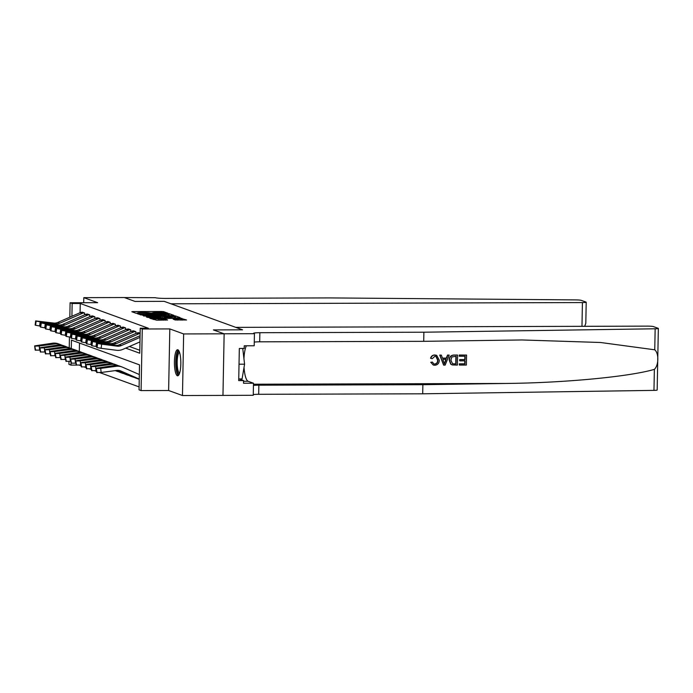 <?xml version="1.0" encoding="UTF-8"?>
<svg xmlns="http://www.w3.org/2000/svg" width="693" height="693" viewBox="0 0 693 693"><rect width="100%" height="100%" fill="white"/><g stroke="black" fill="none" stroke-linecap="round" stroke-linejoin="round"><path stroke-width="1.04" d="M167.065 313.288L167.897 313.184L163.617 311.633L161.625 311.486L133.004 311.573L131.817 311.729L136.097 313.279L137.768 313.071A5.249 0.459 1.1 0 1 137.604 312.959A5.249 0.459 1.1 0 1 141.563 312.586L143.953 312.586A5.249 0.459 1.1 0 1 150.329 313.037L152.555 313.028A5.249 0.459 1.1 0 1 152.391 312.915A5.249 0.459 1.1 0 1 156.349 312.543L158.74 312.534A5.249 0.459 1.1 0 1 165.116 312.993L167.065 313.288M177.876 349.783A13.037 3.205 -90.2 0 0 177.581 349.731A13.037 3.205 -90.2 0 0 174.419 362.188A13.037 3.205 -90.2 0 0 177.373 375.745A13.037 3.205 -90.2 0 0 177.659 375.797A13.037 3.205 -90.2 0 0 180.83 363.34A13.037 3.205 -90.2 0 0 177.876 349.783M175.286 319.984L186.547 319.984L179.756 318.078L149.896 318.278L156.687 320.183L167.576 320.001L165.54 319.265L153.274 318.667L175.433 318.304L180.89 318.771L173.207 319.204L175.286 319.984M658.35 328.439L657.163 390.029A5.016 0.433 -178.9 0 1 653.967 390.376L422.704 393.806L422.877 384.693L506.219 383.454C564.804 382.848 629.599 376.68 654.374 369.36C658.8 365.202 659.034 353.404 654.746 349.8L655.154 328.785A5.016 0.433 1.1 0 0 658.35 328.439A5.016 0.433 1.1 0 0 658.194 328.326L653.343 326.559A5.016 0.433 1.1 0 0 647.253 326.126L235.793 327.365L242.541 329.825L213.383 329.911L224.142 333.818L222.964 395.408L253.257 395.287L253.482 383.22L243.52 383.255L243.572 380.587L238.713 380.604L239.328 348.475L244.187 348.458L244.239 345.798L254.201 345.772L254.435 333.697L224.064 333.792L213.383 329.911L242.541 329.825L164.224 301.351L135.066 301.438L164.224 301.351L170.972 303.803L582.423 302.564A5.016 0.433 1.1 0 0 586.209 302.217A5.016 0.433 1.1 0 0 586.053 302.105L581.193 300.338A5.016 0.433 1.1 0 0 575.71 299.904L329.539 297.912L165.523 298.414A8.359 0.728 -178.9 0 1 155.371 297.687L124.385 297.557L135.066 301.438L124.307 297.531L83.81 297.652L97.644 302.676L70.106 302.763L72.159 303.508L80.258 303.482L148.319 328.222L140.22 328.248L142.273 328.993L141.086 390.583L139.042 389.838L139.518 364.873L71.457 340.133L71.292 348.553A12.535 12.102 110 0 0 70.573 348.267A12.535 12.102 110 0 0 65.003 347.661L49.454 349.722L49.887 353.854L45.331 353.751L44.898 349.618L45.435 353.828M224.142 333.818L183.645 333.939L169.811 328.915L142.273 328.993M172.791 315.549L173.978 315.402L169.231 313.669L167.238 313.531L137.379 313.73L144.17 315.636L172.791 315.549M175.494 315.947L180.241 317.671L179.054 317.827L150.433 317.914L146.353 316.996L159.199 316.848L160.438 316.727L159.043 316.207L143.538 315.973L173.501 315.809L175.494 315.947L175.459 317.611L176.065 317.836M222.964 395.408L182.467 395.53L183.645 333.939M83.81 297.652L83.706 302.72M80.258 303.482L80.076 312.708M129.426 346.5L139.795 350.268M82.155 312.214L84.615 313.028L84.581 314.839M87.275 314.076L89.743 314.891L89.709 316.701M92.403 315.939L94.863 316.753L94.828 318.563M97.531 317.801L99.991 318.615L99.957 320.435M102.651 319.664L105.119 320.487L105.085 322.297M107.779 321.535L110.239 322.349L110.204 324.159M112.907 323.397L115.367 324.211L115.333 326.022M118.027 325.26L120.495 326.074L120.461 327.884M123.155 327.122L125.615 327.936L125.58 329.747M128.283 328.984L130.743 329.799L130.708 331.609M133.403 330.847L135.871 331.661L135.837 333.472M138.531 332.709L140.125 333.212L138.739 332.701A5.847 5.648 110 0 0 136.504 333.177L114.18 342.931A8.359 8.065 -70 0 1 109.979 343.546L92.013 341.406L96.552 342.325L95.972 346.457L91.944 345.746L92.524 341.614M79.34 365.168L81.107 365.817M84.459 367.03L86.227 367.68M89.588 368.901L91.355 369.542M94.716 370.764L96.483 371.405M99.835 372.626L139.094 386.893M79.496 343.052L79.331 351.446M169.811 328.915L168.624 390.505L182.467 395.53M168.624 390.505L141.086 390.583M76.386 365.081L70.972 365.098L68.928 364.353L68.979 361.451M125.71 348.12L139.743 353.222L140.22 328.248M72.159 303.508L71.907 316.277M69.239 347.782L69.447 337.015M69.828 317.186L70.106 302.763M71.015 363.123L70.972 365.098M152.391 313.184L150.745 313.184M137.604 313.227L135.958 313.227M169.811 315.558L168.174 315.22M167.446 313.842L140.688 314.137A5.249 0.459 1.1 0 0 147.063 314.587L164.232 314.535A5.249 0.459 1.1 0 0 168.191 314.172A5.249 0.459 1.1 0 0 168.035 314.05L167.446 313.842M160.421 317.507L161.192 317.507M171.249 316.805L174.558 316.502L169.092 316.025L161.218 316.164L164.605 316.831L171.249 316.805L171.223 317.844M161.235 317.792L161.27 316.199M175.459 317.611L174.541 317.498M182.328 320.105L180.873 319.776M61.989 345.244L61.019 344.819A12.535 12.102 110 0 0 60.326 344.542L58.273 343.797A12.535 12.102 110 0 0 52.703 343.191L34.65 345.894L35.178 350.104L34.65 345.894M60.326 344.542A12.535 12.102 110 0 0 54.756 343.936L39.206 345.998L39.631 350.13L35.178 350.104M55.847 343.477L41.398 345.201L53.084 343.33L55.925 343.529M35.594 350.251L34.754 345.98M35.161 346.128L39.206 345.998M35.638 320.911L35.152 325.104L35.638 320.911L53.604 323.051A8.359 8.065 -70 0 0 57.796 322.436L80.128 312.682A5.847 5.648 110 0 1 82.363 312.214L84.407 312.959A5.847 5.648 110 0 0 82.181 313.427L59.849 323.181A8.359 8.065 -70 0 1 55.648 323.796L40.177 321.829L39.588 325.961L35.56 325.251L36.149 321.128L40.177 321.829M40.298 326.048L39.588 325.961M52.789 323.345L44.222 322.236M52.781 323.033L44.265 321.95M586.209 302.217L585.802 323.336L584.667 326.316M459.459 355.093L466.562 355.067L459.277 355.024A21.769 5.353 -90.2 0 0 459.199 356.15L459.277 355.024M464.925 356.228A21.769 5.353 -90.2 0 0 464.778 359.563L459.667 359.58A21.769 5.353 -90.2 0 0 459.65 360.732L459.667 359.58M464.76 360.836A21.769 5.353 -90.2 0 0 464.778 363.816L459.294 363.834A21.769 5.353 -90.2 0 0 459.338 365.012L459.294 363.834M457.588 355.093L457.397 365.081L452.364 364.951L450.961 364.241L449.523 360.169C449.566 356.973 451.1 355.284 454.114 355.102L457.406 355.024L453.924 355.041C450.866 355.206 449.289 356.878 449.194 360.048L450.736 364.163L452.174 364.882M452.364 364.951L451.836 364.787M434.719 354.972C432.579 355.076 431.193 356.167 430.552 358.264L430.864 358.376C431.444 356.254 432.787 355.145 434.892 355.033L436.677 355.31L439.301 360.221C439.18 363.288 437.655 364.977 434.728 365.28L433.298 365.055L430.734 362.274L433.298 365.055M435.871 356.315L437.604 360.109C437.673 362.404 436.659 363.712 434.58 364.042L434.814 364.128C436.919 363.825 437.959 362.526 437.933 360.23L437.604 360.109M431.037 362.387L432.415 362.084L430.734 362.274M654.746 349.8L600.493 342.489L521.959 339.96L423.709 341.328L259.693 341.822A8.359 0.728 1.1 0 0 254.27 342.099M449.203 355.119L445.149 365.116L443.607 365.124L439.942 355.145L441.389 355.145L442.437 358.212L446.587 358.203L447.747 355.128L449.203 355.119L447.565 355.059L446.275 358.09L442.403 358.099M441.389 355.145L439.752 355.085L443.607 365.124M423.709 341.328L423.882 332.216L259.866 332.709A8.359 0.728 1.1 0 0 253.569 333.29A8.359 0.728 1.1 0 0 253.82 333.48L254.435 333.697M422.704 393.806L258.688 394.3A8.359 0.728 1.1 0 0 253.266 394.577M253.439 385.464A8.359 0.728 1.1 0 1 258.861 385.187L422.877 384.693M655.154 328.785L423.882 332.216M253.482 383.22L248.137 381.28A18.806 4.626 89.8 0 1 244.031 367.368M243.945 358.809A18.806 4.626 89.8 0 1 246.344 345.79M243.572 380.587L239.076 378.95M437.933 360.23L436.01 356.358L435.005 356.185L432.233 358.697L430.864 358.376M432.415 362.084L433.922 363.99L434.814 364.128M434.892 355.033L436.677 355.31M445.097 362.127L446.145 359.355L442.827 359.364L444.404 363.972L445.824 359.234M452.477 363.738L456.055 363.938L456.202 356.254L451.888 356.973L450.892 360.187L452.546 363.764M455.951 356.254A21.769 5.353 -90.2 0 0 455.812 363.842L454.08 363.938M459.996 359.693L465.107 359.684L465.168 356.228L459.442 356.245M459.537 363.92L465.02 363.912L465.081 360.836L459.97 360.854M466.562 355.067L466.372 365.055L459.52 365.072M67.117 347.106L66.147 346.682A12.535 12.102 110 0 0 65.445 346.405L63.401 345.66A12.535 12.102 110 0 0 57.831 345.053L39.778 347.756L40.307 351.966L39.778 347.756M65.445 346.405A12.535 12.102 110 0 0 59.884 345.798L44.326 347.86L44.759 351.992L40.307 351.966M60.975 345.339L46.526 347.063L58.212 345.192L61.053 345.391M40.714 352.113L39.873 347.843M40.289 347.99L44.326 347.86M70.573 348.267L68.52 347.522A12.535 12.102 110 0 0 62.959 346.916L44.898 349.618M72.237 348.969L71.275 348.544M66.095 347.202L51.654 348.925L63.34 347.054L66.181 347.254M45.842 353.984L45.002 349.705M45.409 349.852L49.454 349.722M77.365 350.831L76.395 350.407A12.535 12.102 110 0 0 75.702 350.13L73.649 349.385A12.535 12.102 110 0 0 68.079 348.778L50.026 351.49L50.554 355.691L50.026 351.49M75.702 350.13A12.535 12.102 110 0 0 70.132 349.523L54.582 351.585L55.007 355.717L50.554 355.691M71.223 349.064L56.774 350.788L68.46 348.917L71.301 349.116M50.97 355.847L50.13 351.568M50.537 351.715L54.582 351.585M40.766 322.773L40.281 326.966L40.766 322.773L58.723 324.913A8.359 8.065 -70 0 0 62.924 324.298L85.256 314.544A5.847 5.648 110 0 1 87.483 314.076L89.536 314.821A5.847 5.648 110 0 0 87.301 315.289L64.977 325.043A8.359 8.065 -70 0 1 60.776 325.658L45.305 323.692L44.716 327.824L40.688 327.113L41.277 322.99L45.305 323.692M45.426 327.91L44.716 327.824M57.909 325.208L49.35 324.099M57.9 324.896L49.394 323.813M45.885 324.636L45.4 328.829L45.885 324.636L63.851 326.775A8.359 8.065 -70 0 0 68.053 326.169L90.376 316.406A5.847 5.648 110 0 1 92.611 315.939L94.664 316.684A5.847 5.648 110 0 0 92.429 317.151L70.097 326.914A8.359 8.065 -70 0 1 65.896 327.52L50.424 325.554L49.844 329.686L45.816 328.976L46.405 324.852L50.424 325.554M50.546 329.773L49.844 329.686M63.037 327.07L54.478 325.961M63.028 326.758L54.513 325.675M51.013 326.498L50.528 330.691L51.013 326.498L68.971 328.638A8.359 8.065 -70 0 0 73.172 328.032L95.504 318.269A5.847 5.648 110 0 1 97.739 317.801L99.783 318.546A5.847 5.648 110 0 0 97.557 319.014L75.225 328.777A8.359 8.065 -70 0 1 71.024 329.383L55.553 327.417L54.964 331.549L50.935 330.847L51.525 326.715L55.553 327.417M55.674 331.635L54.964 331.549M68.165 328.932L59.598 327.824M68.157 328.621L59.641 327.538M82.493 352.694L81.523 352.269A12.535 12.102 110 0 0 80.821 351.992L78.777 351.247A12.535 12.102 110 0 0 73.207 350.641L55.154 353.352L55.683 357.553L55.154 353.352M80.821 351.992A12.535 12.102 110 0 0 75.26 351.386L59.702 353.447L60.135 357.579L55.683 357.553M76.351 350.927L61.902 352.65L73.588 350.779L76.429 350.979M56.09 357.709L55.249 353.43M55.665 353.577L59.702 353.447M56.142 328.361L55.657 332.553L56.142 328.361L74.099 330.5A8.359 8.065 -70 0 0 78.3 329.894L100.632 320.131A5.847 5.648 110 0 1 102.859 319.664L104.912 320.409A5.847 5.648 110 0 0 102.677 320.885L80.353 330.639A8.359 8.065 -70 0 1 76.152 331.245L60.681 329.279L60.092 333.411L56.064 332.709L56.653 328.577L60.681 329.279M60.802 333.498L60.092 333.411M73.285 330.795L64.726 329.686M73.276 330.483L64.77 329.4M179.305 373.951A11.279 2.772 89.8 0 1 176.256 365.887A11.279 2.772 89.8 0 1 177.72 352.529A11.279 2.772 89.8 0 1 179.236 351.568M179.522 352.339A10.447 2.573 -90.2 0 0 178.621 353.283A10.447 2.573 -90.2 0 0 177.209 364.657A10.447 2.573 -90.2 0 0 179.582 373.18M178.283 350.034A12.95 3.188 -90.2 0 0 177.547 351.013A12.95 3.188 -90.2 0 0 175.762 364.353A12.95 3.188 -90.2 0 0 178.361 375.485M238.747 378.95L242.065 378.941L244.577 364.18L242.741 348.466M239.024 364.197L244.577 364.18M87.613 354.556L86.642 354.132A12.535 12.102 110 0 0 85.949 353.854L83.896 353.109A12.535 12.102 110 0 0 78.335 352.512L60.274 355.214L60.811 359.424L60.274 355.214M85.949 353.854A12.535 12.102 110 0 0 80.379 353.257L64.83 355.31L65.263 359.442L60.811 359.424M81.471 352.789L67.03 354.513L78.214 352.702L81.557 352.85M61.218 359.572L60.378 355.292M60.785 355.44L64.83 355.31M92.741 356.419L91.771 355.994A12.535 12.102 110 0 0 91.078 355.717L89.025 354.972A12.535 12.102 110 0 0 83.455 354.374L65.402 357.077L65.93 361.287L65.402 357.077M91.078 355.717A12.535 12.102 110 0 0 85.508 355.119L69.958 357.181L70.383 361.304L65.93 361.287M86.599 354.651L72.072 356.315L83.836 354.513L86.677 354.712M66.346 361.434L65.506 357.155M65.913 357.302L69.958 357.181M118.65 371.725A5.847 5.648 -70 0 1 117.524 371.448L115.471 370.703A5.847 5.648 -70 0 1 115.246 370.616L117.195 371.318L115.514 370.582M97.869 358.281L96.899 357.857A12.535 12.102 110 0 0 96.197 357.579L94.153 356.834A12.535 12.102 110 0 0 88.583 356.237L70.53 358.939L71.058 363.149L70.53 358.939M96.197 357.579A12.535 12.102 110 0 0 90.636 356.982L75.078 359.043L75.511 363.167L71.058 363.149M91.727 356.514L77.278 358.238L88.964 356.375L91.805 356.574M71.466 363.297L70.625 359.017M71.041 359.165L75.078 359.043M123.778 373.588A5.847 5.648 -70 0 1 122.644 373.31L120.599 372.565A5.847 5.648 -70 0 1 120.27 372.436L115.913 370.521M102.988 360.143L102.018 359.719A12.535 12.102 110 0 0 101.325 359.442L99.272 358.697A12.535 12.102 110 0 0 93.711 358.099L75.65 360.802L76.187 365.012L75.65 360.802M101.325 359.442A12.535 12.102 110 0 0 95.755 358.844L80.206 360.906L80.639 365.029L76.187 365.012M122.644 373.31A5.847 5.648 -70 0 1 122.323 373.18L116.181 370.486M96.847 358.376L82.406 360.1L94.083 358.238L96.933 358.437M76.594 365.159L75.754 360.88M76.161 361.036L80.206 360.906M128.907 375.45A5.847 5.648 -70 0 1 127.772 375.173L125.719 374.428A5.847 5.648 -70 0 1 125.398 374.298L116.589 370.434M108.117 362.015L107.146 361.59A12.535 12.102 110 0 0 106.453 361.304L104.4 360.559A12.535 12.102 110 0 0 98.83 359.962L80.778 362.664L81.306 366.874L80.778 362.664M106.453 361.304A12.535 12.102 110 0 0 100.883 360.706L85.334 362.768L85.759 366.892L81.306 366.874M127.772 375.173A5.847 5.648 -70 0 1 127.443 375.043L116.857 370.4M101.975 360.239L87.526 361.963L99.212 360.1L102.053 360.299M81.722 367.021L80.882 362.742M81.289 362.898L85.334 362.768M61.261 330.223L60.776 334.416L61.261 330.223L79.227 332.363A8.359 8.065 -70 0 0 83.429 331.756L105.752 322.002A5.847 5.648 110 0 1 107.987 321.526L110.04 322.271A5.847 5.648 110 0 0 107.805 322.747L85.473 332.501A8.359 8.065 -70 0 1 81.272 333.108L65.8 331.141L65.22 335.273L61.192 334.572L61.772 330.44L65.8 331.141M65.922 335.369L65.22 335.273M78.413 332.657L69.854 331.549M78.404 332.345L69.889 331.271M66.389 332.094L65.904 336.287L66.389 332.094L84.347 334.234A8.359 8.065 -70 0 0 88.548 333.619L110.88 323.865A5.847 5.648 110 0 1 113.115 323.388L115.159 324.133A5.847 5.648 110 0 0 112.933 324.61L90.601 334.364A8.359 8.065 -70 0 1 86.4 334.979L70.929 333.004L70.34 337.136L66.311 336.434L66.9 332.302L70.929 333.004M71.05 337.231L70.34 337.136M83.541 334.52L74.974 333.411M83.532 334.217L75.017 333.134M71.518 333.957L71.032 338.149L71.518 333.957L89.475 336.096A8.359 8.065 -70 0 0 93.676 335.481L116.008 325.727A5.847 5.648 110 0 1 118.234 325.251L120.287 325.996A5.847 5.648 110 0 0 118.053 326.472L95.729 336.226A8.359 8.065 -70 0 1 91.528 336.841L76.057 334.875L75.468 338.998L71.44 338.297L72.029 334.165L76.057 334.875M76.178 339.094L75.468 338.998M88.661 336.391L80.102 335.282M88.652 336.079L80.145 334.996M76.637 335.819L76.152 340.012L76.637 335.819L94.603 337.959A8.359 8.065 -70 0 0 98.804 337.344L121.128 327.59A5.847 5.648 110 0 1 123.363 327.113L125.416 327.858A5.847 5.648 110 0 0 123.181 328.335L100.849 338.089A8.359 8.065 -70 0 1 96.648 338.704L81.176 336.737L80.596 340.861L76.568 340.159L77.148 336.027L81.176 336.737M81.298 340.956L80.596 340.861M93.789 338.253L85.23 337.144M93.78 337.941L85.265 336.859M81.765 337.682L81.28 341.874L81.765 337.682L99.723 339.821A8.359 8.065 -70 0 0 103.924 339.206L126.256 329.452A5.847 5.648 110 0 1 128.491 328.976L130.535 329.721A5.847 5.648 110 0 0 128.309 330.197L105.977 339.951A8.359 8.065 -70 0 1 101.776 340.566L86.304 338.6L85.715 342.723L81.687 342.021L82.276 337.889L86.304 338.6M86.426 342.818L85.715 342.723M98.917 340.116L90.35 339.007M98.908 339.804L90.393 338.721M134.026 377.313A5.847 5.648 -70 0 1 132.9 377.035L130.847 376.29A5.847 5.648 -70 0 1 130.518 376.16L117.299 370.365M113.245 363.877L112.275 363.453A12.535 12.102 110 0 0 111.573 363.167L109.529 362.422A12.535 12.102 110 0 0 103.959 361.824L85.906 364.527L86.434 368.737L85.906 364.527M111.573 363.167A12.535 12.102 110 0 0 106.012 362.569L90.454 364.631L90.887 368.754L86.434 368.737M132.9 377.035A5.847 5.648 -70 0 1 132.571 376.905L117.619 370.357M107.103 362.11L92.654 363.834L104.34 361.963L107.181 362.162M86.842 368.884L86.001 364.613M86.417 364.761L90.454 364.631M86.894 339.544L86.408 343.737L86.894 339.544L104.851 341.684A8.359 8.065 -70 0 0 109.052 341.069L131.384 331.315A5.847 5.648 110 0 1 133.61 330.838L135.663 331.583A5.847 5.648 110 0 0 133.428 332.06L111.105 341.814A8.359 8.065 -70 0 1 106.904 342.429L91.433 340.462L90.844 344.594L86.816 343.884L87.405 339.752L91.433 340.462M91.554 344.681L90.844 344.594M104.037 341.978L95.478 340.869M104.028 341.666L95.521 340.584M139.154 379.175A5.847 5.648 -70 0 1 138.02 378.898L135.975 378.153A5.847 5.648 -70 0 1 135.646 378.023L118.174 370.365M118.364 365.739L117.394 365.315A12.535 12.102 110 0 0 116.701 365.029L114.648 364.284A12.535 12.102 110 0 0 109.087 363.686L91.026 366.389L91.563 370.599L91.026 366.389M116.701 365.029A12.535 12.102 110 0 0 111.131 364.431L95.582 366.493L96.015 370.616L91.563 370.599M138.02 378.898A5.847 5.648 -70 0 1 137.699 378.768L118.607 370.4M112.223 363.972L97.782 365.696L109.459 363.825L112.309 364.024M91.97 370.746L91.129 366.476M91.537 366.623L95.582 366.493M140.116 333.489A5.847 5.648 110 0 0 138.557 333.922L116.225 343.676A8.359 8.065 -70 0 1 112.023 344.291L96.552 342.325M96.673 346.543L95.972 346.457M92.117 341.467L91.944 345.746M91.528 345.599L92.013 341.406M109.165 343.841L100.606 342.732M109.156 343.529L100.641 342.446M139.241 379.218L119.456 370.547M139.328 374.541L122.522 367.177A12.535 12.102 110 0 0 121.829 366.9L119.776 366.147A12.535 12.102 110 0 0 114.206 365.549L96.154 368.252L96.682 372.462L96.154 368.252M121.829 366.9A12.535 12.102 110 0 0 116.259 366.294L100.71 368.355L101.135 372.479L96.682 372.462M139.241 379.062L120.859 371.006A8.359 8.065 110 0 0 116.684 370.426L101.135 372.479M117.351 365.835L102.902 367.559L114.588 365.687L117.429 365.887M97.098 372.609L96.258 368.338M96.665 368.485L100.71 368.355M140.047 337.378L121.353 345.538A8.359 8.065 -70 0 1 117.152 346.154L101.68 344.187L101.091 348.319L97.063 347.609L97.652 343.477L101.68 344.187M139.96 341.9L122.869 349.367A12.535 12.102 -70 0 1 116.563 350.286L101.091 348.319M140.073 335.724L119.3 344.793A8.359 8.065 -70 0 1 115.099 345.409L97.652 343.477M97.245 343.33L97.063 347.609M96.656 347.462L97.141 343.269M114.293 345.703L105.726 344.594M114.284 345.391L105.769 344.308M132.995 312.153L133.004 311.573M161.608 312.604L161.625 311.486M163.6 312.742L163.617 311.633M138.609 314.198L138.617 313.617M169.196 315.341L169.231 313.669M140.081 314.735L140.099 313.92M140.67 314.943L140.688 314.137M147.037 315.627L147.063 314.587M164.215 315.575L164.232 314.535M147.583 317.455L147.592 316.883M159.182 317.888L159.199 316.848M162.595 317.87L162.612 316.684M164.588 317.87L164.605 316.831M174.428 319.672L174.445 319.092M177.564 320.123L177.581 319.083M158.723 320.183L158.74 319.144M163.531 320.166L163.548 319.126M165.523 320.157L165.54 319.265M151.126 318.745L151.135 318.165M181.713 319.889L181.748 318.226M43.321 344.62L43.39 345.227M52.547 344.049L52.59 343.39M53.604 323.051L54.037 323.215M57.796 322.436L59.849 323.181M80.128 312.682L82.181 313.427M581.973 326.325L582.423 302.564M506.219 383.454L253.465 384.217M259.693 341.822L259.866 332.709M258.861 385.187L258.688 394.3M653.967 390.376L654.374 369.36M243.564 381.289L248.137 381.28M48.449 346.483L48.51 347.089M57.666 345.911L57.71 345.253M53.578 348.345L53.638 348.951M62.794 347.773L62.838 347.115M58.697 350.208L58.766 350.814M67.923 349.636L67.966 348.977M58.723 324.913L59.165 325.078M62.924 324.298L64.977 325.043M85.256 314.544L87.301 315.289M63.851 326.775L64.293 326.94M68.053 326.169L70.097 326.914M90.376 316.406L92.429 317.151M68.971 328.638L69.413 328.803M73.172 328.032L75.225 328.777M95.504 318.269L97.557 319.014M63.825 352.07L63.886 352.676M73.042 351.498L73.086 350.84M74.099 330.5L74.541 330.665M78.3 329.894L80.353 330.639M100.632 320.131L102.677 320.885M68.953 353.932L69.014 354.539M78.17 353.361L78.214 352.702M74.073 355.795L74.142 356.401M83.299 355.223L83.342 354.573M79.201 357.657L79.262 358.264M88.418 357.086L88.461 356.436M122.323 373.18L120.27 372.436M84.329 359.52L84.39 360.126M93.546 358.957L93.59 358.298M127.443 375.043L125.398 374.298M89.449 361.382L89.518 361.997M98.675 360.819L98.718 360.161M79.227 332.363L79.669 332.527M83.429 331.756L85.473 332.501M105.752 322.002L107.805 322.747M84.347 334.234L84.789 334.39M88.548 333.619L90.601 334.364M110.88 323.865L112.933 324.61M89.475 336.096L89.917 336.252M93.676 335.481L95.729 336.226M116.008 325.727L118.053 326.472M94.603 337.959L95.045 338.115M98.804 337.344L100.849 338.089M121.128 327.59L123.181 328.335M99.723 339.821L100.164 339.977M103.924 339.206L105.977 339.951M126.256 329.452L128.309 330.197M132.571 376.905L130.518 376.16M94.577 363.253L94.638 363.86M103.794 362.682L103.837 362.023M104.851 341.684L105.293 341.84M109.052 341.069L111.105 341.814M131.384 331.315L133.428 332.06M137.699 378.768L135.646 378.023M99.705 365.116L99.766 365.722M108.922 364.544L108.966 363.886M109.979 343.546L110.421 343.702M114.18 342.931L116.225 343.676M136.504 333.177L138.557 333.922M120.859 371.006L119.924 370.668M104.825 366.978L104.894 367.585M114.05 366.406L114.094 365.748M115.099 345.409L115.54 345.573M119.3 344.793L121.353 345.538M140.047 314.717L140.064 313.894M168.165 315.566L168.191 314.172M160.412 317.879L160.438 316.727M174.532 317.836L174.558 316.502M161.183 317.827L161.218 316.164M180.864 320.114L180.89 318.771M153.257 319.525L153.274 318.667"/></g></svg>
